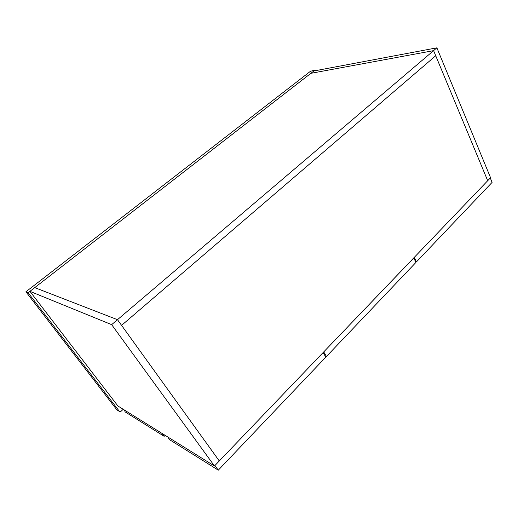 <?xml version="1.0" encoding="UTF-8"?>
<svg xmlns="http://www.w3.org/2000/svg" width="518" height="518" viewBox="0 0 518 518"><rect width="100%" height="100%" fill="white"/><g stroke="black" fill="none" stroke-linecap="round" stroke-linejoin="round"><path stroke-width="0.78" d="M29.927 291.343L117.936 406.008L214.465 465.999L219.295 460.962L117.482 319.684L34.738 287.613L310.858 73.329L433.598 50.634L117.482 319.684L34.738 287.613L29.927 291.343L111.655 324.65L117.482 319.684L121.581 325.375L435.722 55.75L433.598 50.634L436.881 47.837L313.902 70.972L310.858 73.329L433.598 50.634L487.697 180.711L490.559 177.719L436.881 47.837M214.465 465.999L111.655 324.65M435.722 55.75L121.581 325.375L219.295 460.962L487.697 180.711L435.722 55.75M490.268 178.03L414.238 257.407M414.277 257.414L416.453 261.881L492.1 182.375L490.3 178.03M416.453 261.881L415.611 261.771M165.171 435.36L164.18 436.324L161.966 433.372M124.191 409.893L125.233 411.972L164.18 436.324M323.102 352.57L214.912 465.54M214.944 465.559L218.292 470.163L325.816 357.142L323.135 352.583M168.188 437.237L169.114 439.413L218.292 470.163M323.763 351.929L326.437 356.488L415.935 262.425L413.752 257.964L323.724 351.916M326.437 356.488L325.207 356.106M25.958 291.854L116.874 409.835L119.503 411.506L28.121 292.748L25.906 291.796L310.457 71.29L315.035 70.092L315.339 70.701M28.121 292.748L315.035 70.092M123.219 409.291L120.823 411.499L119.503 411.506M117.308 410.114L116.783 409.719M25.945 291.841L116.796 409.751"/></g></svg>
